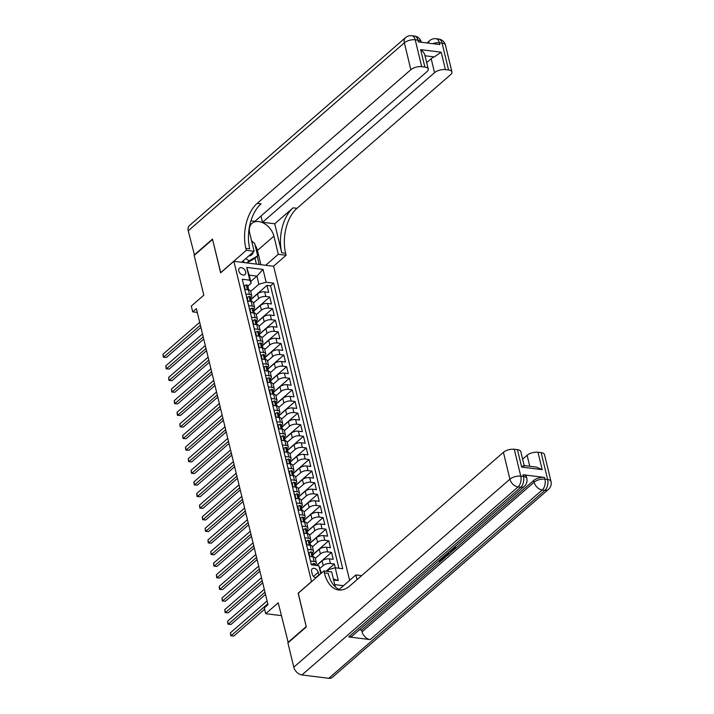 <?xml version="1.0" encoding="UTF-8"?>
<svg xmlns="http://www.w3.org/2000/svg" width="714" height="714" viewBox="0 0 714 714"><rect width="100%" height="100%" fill="white"/><g stroke="black" fill="none" stroke-linecap="round" stroke-linejoin="round"><path stroke-width="1.07" d="M238.797 270.936A4.266 2.91 49 0 0 241.519 274.497A4.266 2.91 49 0 0 245.036 274.578A4.266 2.91 49 0 0 245.678 271.793A4.266 2.91 49 0 0 242.956 268.223A4.266 2.91 49 0 0 239.44 268.143A4.266 2.91 49 0 0 238.797 270.936M349.619 580.375L273.632 266.268L233.862 261.306L311.518 581.714M233.862 261.306L220.635 272.819L212.558 239.449L194.181 255.433L203.802 295.194L191.307 306.065L192.709 311.866L197.296 312.437M288.26 642.627L278.219 602.812L265.724 613.683L281.325 615.629M298.282 593.227L306.217 626.589L287.84 642.573M335.285 567.791L334.366 563.998L326.066 571.218M316.784 565.488L322.076 560.883A5.328 2.356 -13.6 0 1 329.315 558.866L333.242 559.357L331.555 552.386L316.534 565.452M312.884 554.832L319.274 549.28A5.328 2.356 166.4 0 1 326.512 547.254L330.43 547.745L328.752 540.784L312.83 554.626M310.072 543.229L316.463 537.669A5.328 2.356 166.4 0 1 323.701 535.643L327.628 536.134L325.941 529.172L310.019 543.015M307.261 531.618L313.651 526.057A5.328 2.356 166.4 0 1 320.889 524.04L324.816 524.531L323.13 517.561L307.216 531.412M304.459 520.006L310.849 514.455A5.328 2.356 166.4 0 1 318.087 512.429L322.005 512.92L320.327 505.958L304.405 519.801M301.647 508.404L308.037 502.843A5.328 2.356 166.4 0 1 315.276 500.817L319.203 501.308L317.516 494.347L301.594 508.189M298.836 496.792L305.226 491.232A5.328 2.356 166.4 0 1 312.464 489.215L316.391 489.706L314.704 482.735L298.791 496.587M296.033 485.181L302.424 479.629A5.328 2.356 166.4 0 1 309.662 477.604L313.58 478.094L311.902 471.133L295.98 484.976M293.222 473.578L299.612 468.018A5.328 2.356 166.4 0 1 306.85 466.001L310.777 466.483L309.091 459.521L293.168 473.364M290.411 461.967L296.801 456.407A5.328 2.356 166.4 0 1 304.039 454.39L307.966 454.88L306.279 447.91L290.366 461.762M287.608 450.364L293.998 444.804A5.328 2.356 166.4 0 1 301.237 442.778L305.155 443.269L303.477 436.308L287.555 450.15M284.797 438.753L291.187 433.193A5.328 2.356 166.4 0 1 298.425 431.176L302.352 431.658L300.665 424.696L284.743 438.539M281.985 427.142L288.376 421.581A5.328 2.356 166.4 0 1 295.614 419.564L299.541 420.055L297.854 413.085L281.941 426.936M279.183 415.539L285.573 409.979A5.328 2.356 166.4 0 1 292.811 407.953L296.729 408.444L295.052 401.482L279.129 415.325M276.372 403.928L282.762 398.367A5.328 2.356 166.4 0 1 290 396.35L293.927 396.832L292.24 389.871L276.318 403.713M273.56 392.316L279.95 386.756A5.328 2.356 166.4 0 1 287.198 384.739L291.116 385.23L289.429 378.259L273.516 392.111M270.758 380.714L277.148 375.153A5.328 2.356 166.4 0 1 284.386 373.127L288.304 373.618L286.626 366.657L270.704 380.5M267.946 369.102L274.337 363.542A5.328 2.356 166.4 0 1 281.575 361.525L285.502 362.007L283.815 355.045L267.893 368.888M265.135 357.491L271.525 351.931A5.328 2.356 166.4 0 1 278.772 349.914L282.69 350.404L281.004 343.434L265.09 357.286M262.333 345.888L268.723 340.328A5.328 2.356 166.4 0 1 275.961 338.302L279.879 338.793L278.201 331.832L262.279 345.674M259.521 334.277L265.911 328.717A5.328 2.356 166.4 0 1 273.15 326.7L277.077 327.182L275.39 320.22L259.468 334.072M256.71 322.666L263.1 317.114A5.328 2.356 166.4 0 1 270.347 315.088L274.265 315.579L272.578 308.609L256.665 322.46M253.907 311.063L260.298 305.503A5.328 2.356 166.4 0 1 267.536 303.477L271.454 303.968L269.776 297.006L253.854 310.849M245.839 294.016L249.516 294.48A5.328 2.356 -13.6 0 1 251.747 295.783A5.328 2.356 -13.6 0 1 250.873 297.568L250.685 297.738M248.651 305.628L252.319 306.083A5.328 2.356 -13.6 0 1 254.559 307.395A5.328 2.356 -13.6 0 1 253.684 309.18L253.488 309.349M251.462 317.239L255.13 317.694A5.328 2.356 -13.6 0 1 257.37 318.997A5.328 2.356 -13.6 0 1 256.487 320.791L256.299 320.952M254.264 328.842L257.941 329.306A5.328 2.356 -13.6 0 1 260.173 330.609A5.328 2.356 -13.6 0 1 259.298 332.394L259.111 332.563M257.076 340.453L260.744 340.908A5.328 2.356 -13.6 0 1 262.984 342.22A5.328 2.356 -13.6 0 1 262.109 344.005L261.913 344.166M259.887 352.064L263.555 352.52A5.328 2.356 -13.6 0 1 265.795 353.823A5.328 2.356 -13.6 0 1 264.912 355.617L264.724 355.777M262.69 363.667L266.367 364.131A5.328 2.356 -13.6 0 1 268.598 365.434A5.328 2.356 -13.6 0 1 267.723 367.219L267.536 367.389M265.501 375.278L269.169 375.734A5.328 2.356 -13.6 0 1 271.409 377.037A5.328 2.356 -13.6 0 1 270.535 378.831L270.338 378.991M268.312 386.89L271.98 387.345A5.328 2.356 -13.6 0 1 274.221 388.648A5.328 2.356 -13.6 0 1 273.337 390.442L273.15 390.603M271.115 398.492L274.792 398.956A5.328 2.356 -13.6 0 1 277.023 400.259A5.328 2.356 -13.6 0 1 276.148 402.044L275.961 402.214M273.926 410.104L277.594 410.559A5.328 2.356 -13.6 0 1 279.834 411.862A5.328 2.356 -13.6 0 1 278.951 413.656L278.763 413.817M276.737 421.715L280.406 422.17A5.328 2.356 -13.6 0 1 282.646 423.473A5.328 2.356 -13.6 0 1 281.762 425.267L281.575 425.428M279.54 433.318L283.217 433.782A5.328 2.356 -13.6 0 1 285.448 435.085A5.328 2.356 -13.6 0 1 284.574 436.87L284.386 437.039M282.351 444.929L286.019 445.384A5.328 2.356 -13.6 0 1 288.26 446.687A5.328 2.356 -13.6 0 1 287.376 448.481L287.189 448.642M285.163 456.541L288.831 456.996A5.328 2.356 -13.6 0 1 291.071 458.299A5.328 2.356 -13.6 0 1 290.187 460.093L290 460.253M287.965 468.143L291.642 468.607A5.328 2.356 -13.6 0 1 293.873 469.91A5.328 2.356 -13.6 0 1 292.999 471.695L292.811 471.865M290.776 479.754L294.445 480.21A5.328 2.356 -13.6 0 1 296.685 481.513A5.328 2.356 -13.6 0 1 295.801 483.307L295.614 483.467M293.588 491.366L297.256 491.821A5.328 2.356 -13.6 0 1 299.496 493.124A5.328 2.356 -13.6 0 1 298.613 494.909L298.425 495.079M296.39 502.968L300.067 503.424A5.328 2.356 -13.6 0 1 302.299 504.736A5.328 2.356 -13.6 0 1 301.424 506.521L301.237 506.69M299.202 514.58L302.87 515.035A5.328 2.356 -13.6 0 1 305.11 516.338A5.328 2.356 -13.6 0 1 304.226 518.132L304.039 518.293M302.013 526.191L305.681 526.646A5.328 2.356 -13.6 0 1 307.921 527.949A5.328 2.356 -13.6 0 1 307.038 529.734L306.85 529.904M304.816 537.794L308.493 538.249A5.328 2.356 -13.6 0 1 310.724 539.561A5.328 2.356 -13.6 0 1 309.849 541.346L309.653 541.515M307.627 549.405L311.295 549.86A5.328 2.356 -13.6 0 1 313.535 551.163A5.328 2.356 -13.6 0 1 312.652 552.957L312.464 553.118M265.724 613.683L264.323 607.882L268 604.678L196.386 308.671L192.709 311.866M318.971 575.234A4.132 2.82 49 0 0 318.899 574.868L318.274 572.316A4.132 2.82 49 0 0 315.642 568.862A4.132 2.82 49 0 0 312.232 568.781A4.132 2.82 49 0 0 311.616 571.486L312.232 574.038A4.132 2.82 49 0 0 315.865 577.929M343.488 585.703L334.768 584.614M250.721 281.512L256.924 276.113L249.186 275.149L251.149 283.279L249.793 280.183L242.269 279.245L311.358 564.81L318.881 565.747L321.291 573.217M249.793 280.183L246.705 267.411L263.038 269.455L266.126 282.217L273.649 283.155L342.738 568.728L335.214 567.782L338.302 580.553L333.643 579.973M320.791 573.654L318.881 565.747M253.497 302.986L258.611 298.532A5.328 2.356 -13.6 0 1 265.849 296.515L269.776 297.006M251.096 299.452L257.486 293.891L258.611 298.532M256.299 314.597L261.422 310.144A5.328 2.356 -13.6 0 1 268.66 308.127L272.578 308.609M259.111 326.2L264.225 321.755A5.328 2.356 -13.6 0 1 271.463 319.729L275.39 320.22M261.922 337.811L267.036 333.358A5.328 2.356 -13.6 0 1 274.274 331.341L278.201 331.832M264.724 349.423L269.847 344.969A5.328 2.356 -13.6 0 1 277.086 342.952L281.004 343.434M267.536 361.025L272.65 356.581A5.328 2.356 -13.6 0 1 279.888 354.555L283.815 355.045M270.347 372.637L275.461 368.183A5.328 2.356 -13.6 0 1 282.699 366.166L286.626 366.657M273.15 384.248L278.273 379.794A5.328 2.356 -13.6 0 1 285.511 377.777L289.429 378.259M275.961 395.851L281.075 391.406A5.328 2.356 -13.6 0 1 288.313 389.38L292.24 389.871M278.772 407.462L283.886 403.008A5.328 2.356 -13.6 0 1 291.125 400.991L295.052 401.482M281.575 419.073L286.698 414.62A5.328 2.356 -13.6 0 1 293.936 412.594L297.854 413.085M284.386 430.676L289.5 426.231A5.328 2.356 -13.6 0 1 296.738 424.205L300.665 424.696M287.198 442.287L292.312 437.834A5.328 2.356 -13.6 0 1 299.55 435.817L303.477 436.308M290 453.899L295.123 449.445A5.328 2.356 -13.6 0 1 302.361 447.419L306.279 447.91M292.811 465.501L297.925 461.057A5.328 2.356 -13.6 0 1 305.164 459.031L309.091 459.521M295.623 477.113L300.737 472.659A5.328 2.356 -13.6 0 1 307.975 470.642L311.902 471.133M298.425 488.724L303.548 484.271A5.328 2.356 -13.6 0 1 310.786 482.245L314.704 482.735M301.237 500.327L306.351 495.882A5.328 2.356 -13.6 0 1 313.589 493.856L317.516 494.347M304.048 511.938L309.162 507.484A5.328 2.356 -13.6 0 1 316.4 505.467L320.327 505.958M306.85 523.549L311.964 519.096A5.328 2.356 -13.6 0 1 319.212 517.07L323.13 517.561M309.662 535.152L314.776 530.707A5.328 2.356 -13.6 0 1 322.014 528.681L325.941 529.172M312.473 546.763L317.587 542.31A5.328 2.356 -13.6 0 1 324.825 540.293L328.752 540.784M315.276 558.366L320.39 553.921A5.328 2.356 -13.6 0 1 327.637 551.895L331.555 552.386M310.438 561.008L314.106 561.472A5.328 2.356 -13.6 0 1 316.347 562.775A5.328 2.356 -13.6 0 1 315.463 564.56L315.276 564.729M320.006 568.308L323.201 565.533A5.328 2.356 -13.6 0 1 330.439 563.507L334.366 563.998M338.882 568.246L270.561 285.841L266.965 285.395L251.042 299.246M257.486 293.891A5.328 2.356 166.4 0 1 264.724 291.874L268.651 292.356L266.965 285.395M309.314 556.367L312.982 556.822A5.328 2.356 -13.6 0 1 315.222 558.134L316.347 562.775M313.535 551.163L312.411 546.522A5.328 2.356 166.4 0 0 310.171 545.219L306.502 544.764M310.724 539.561L309.599 534.911A5.328 2.356 166.4 0 0 307.368 533.608L303.691 533.153M307.921 527.949L306.797 523.308A5.328 2.356 166.4 0 0 304.557 522.005L300.889 521.541M305.11 516.338L303.986 511.697A5.328 2.356 166.4 0 0 301.745 510.394L298.077 509.939M302.299 504.736L301.174 500.086A5.328 2.356 166.4 0 0 298.943 498.783L295.266 498.327M299.496 493.124L298.372 488.483A5.328 2.356 166.4 0 0 296.132 487.18L292.463 486.716M296.685 481.513L295.56 476.872A5.328 2.356 166.4 0 0 293.32 475.569L289.652 475.113M293.873 469.91L292.758 465.26A5.328 2.356 166.4 0 0 290.518 463.957L286.841 463.502M291.071 458.299L289.946 453.658A5.328 2.356 166.4 0 0 287.706 452.355L284.038 451.891M288.26 446.687L287.135 442.046A5.328 2.356 166.4 0 0 284.895 440.743L281.227 440.288M285.448 435.085L284.333 430.435A5.328 2.356 166.4 0 0 282.092 429.132L278.424 428.677M282.646 423.473L281.521 418.832A5.328 2.356 166.4 0 0 279.281 417.529L275.613 417.065M279.834 411.862L278.71 407.221A5.328 2.356 166.4 0 0 276.47 405.918L272.802 405.463M277.023 400.259L275.907 395.618A5.328 2.356 166.4 0 0 273.667 394.306L269.999 393.851M274.221 388.648L273.096 384.007A5.328 2.356 166.4 0 0 270.856 382.704L267.188 382.24M271.409 377.037L270.285 372.396A5.328 2.356 166.4 0 0 268.045 371.093L264.376 370.637M268.598 365.434L267.482 360.793A5.328 2.356 166.4 0 0 265.242 359.481L261.574 359.026M265.795 353.823L264.671 349.182A5.328 2.356 166.4 0 0 262.431 347.879L258.763 347.415M262.984 342.22L261.859 337.57A5.328 2.356 166.4 0 0 259.619 336.267L255.951 335.812M260.173 330.609L259.057 325.968A5.328 2.356 166.4 0 0 256.817 324.656L253.149 324.201M257.37 318.997L256.246 314.356A5.328 2.356 166.4 0 0 254.006 313.053L250.337 312.589M254.559 307.395L253.434 302.745A5.328 2.356 166.4 0 0 251.194 301.442L247.526 300.987M251.747 295.783L250.632 291.142A5.328 2.356 166.4 0 0 248.392 289.83L244.723 289.375M251.149 283.279L247.874 286.127M328.386 571.503L327.976 569.808L335.214 567.782M326.316 571.245L327.976 569.808M298.14 593.209L311.375 581.705M250.685 291.374L258.887 284.243L256.924 276.113L263.038 269.455M270.561 285.841L273.649 283.155M266.126 282.217L258.887 284.243M333.411 579.018L338.302 580.553M246.705 267.411L249.186 275.149M312.009 564.89L311.875 564.346L313.741 563.453A3.534 1.562 -13.6 0 1 315.169 564.31L315.418 565.318M267.786 603.83L231.104 635.737L230.399 632.836L267.09 600.929M264.644 609.229L233.79 636.076L230.738 635.799L230.399 632.836M233.79 636.076L230.738 635.799M311.875 564.346L311.349 564.801M248.811 255.915A8.657 5.908 49 0 0 253.051 252.845A8.657 5.908 49 0 0 253.238 252.069M251.739 241.43L254.621 243.304L257.656 255.844L254.711 258.397L246.973 262.948M245.107 262.716L242.76 261.181M257.656 255.844L249.124 260.851L245.696 258.629M246.749 262.913L249.124 260.851M452.64 548.682L454.318 547.727M455.202 546.46L455.728 547.799L455.139 548.914L450.739 550.333M448.356 552.752L449.222 553.975L448.562 554.555L446.866 553.707M439.878 559.785L442.876 557.634M348.718 636.915L520.738 487.287A7.997 5.453 49 0 0 524.299 486.35L352.279 635.987A7.997 5.453 -131 0 1 348.718 636.915L370.218 639.601A7.997 5.453 -131 0 1 362.078 631.828L361.659 630.087L440.627 561.4M443.894 558.553L444.697 557.857M446.794 556.036L448.517 554.528M449.213 553.93L452.033 551.476M452.756 550.851L454.274 549.521M455.63 548.352L533.679 480.46A7.997 3.543 -13.6 0 1 544.532 477.425L523.041 474.748A7.997 3.543 -13.6 0 1 526.396 476.702L526.816 478.442A7.997 3.543 166.4 0 0 523.46 476.488L523.041 474.748M361.659 630.087L359.383 629.802M446.607 553.93L447.116 555.251L444.751 557.866L442.421 557.572M306.306 626.937L298.175 593.325L323.897 570.95L324.379 572.923A33.299 19.385 -82.9 0 0 338.632 589.978A33.299 19.385 -82.9 0 0 349.78 585.953L503.415 452.31A7.997 3.543 -13.6 0 1 514.267 449.276L520.774 476.149L523.46 476.488A7.997 4.65 -82.9 0 1 520.738 487.287L518.052 486.957L301.924 674.953A7.997 5.453 -131 0 1 293.793 667.179L287.921 642.921L306.306 626.937M323.897 570.95L331.689 571.914L335.312 586.899M361.623 575.654L355.875 574.931L357.018 579.652M524.04 465.546L536.375 467.09L542.185 469.642L521.657 467.09L517.445 449.677L514.267 449.276M517.445 449.677A7.997 3.543 -13.6 0 1 520.801 451.632L524.174 465.564M328.797 678.3L544.916 490.304A7.997 5.453 49 0 0 548.477 489.367L332.358 677.363A7.997 5.453 -131 0 1 328.797 678.3L301.924 674.953M338.382 589.13L339.409 589.255L355.875 574.931M522.621 459.173L527.111 455.264A7.997 3.543 -13.6 0 1 537.972 452.23L542.185 469.642M544.532 477.425L544.952 479.165L547.638 479.505L541.141 452.631L537.972 452.23M541.141 452.631A7.997 3.543 -13.6 0 1 544.496 454.586L551.003 481.459A7.997 3.543 166.4 0 0 547.638 479.505A7.997 4.65 -82.9 0 1 544.916 490.304L542.229 489.974L370.218 639.601M324.379 572.923L328.244 573.404A33.299 19.385 -82.9 0 0 340.587 590.05M521.657 467.09C523.451 465.474 524.299 465.18 524.192 466.215M438.976 560.57L440.565 560.767L443.162 558.509L443.903 558.598L443.697 557.732M443.903 558.598L440.681 561.409L438.351 561.115M443.162 558.509L442.948 557.643M440.565 560.767L440.333 559.838M445.982 554.475L447.116 555.251M443.046 557.027L444.635 557.232L446.125 555.474L445.357 555.019M443.947 556.242L445.902 554.546M444.635 557.232L444.411 556.304M445.545 556.438L445.313 555.51M449.802 551.154L452.765 550.896L449.615 551.654L447.74 553.296L449.222 553.975M452.765 550.896L452.587 550.146M451.364 549.798L454.336 548.87L454.113 547.941M453.943 547.549L454.336 548.87L454.72 548.129M453.952 547.593L454.738 546.862M454.791 547.076L455.728 547.799M194.52 255.139L188.228 230.818L404.347 42.831A7.997 5.453 49 0 1 405.552 37.601A7.997 7.997 0 0 1 411.782 35.7A7.997 4.65 97.1 0 1 415.209 39.797L421.706 66.67A7.997 3.543 166.4 0 0 410.853 69.704L404.347 42.831A7.997 3.543 -13.6 0 1 415.209 39.797L417.895 40.127L418.315 41.867L439.806 44.554L439.387 42.813L442.073 43.143A7.997 3.543 -13.6 0 1 445.438 45.098L451.935 71.971A7.997 3.543 166.4 0 0 448.579 70.017L442.073 43.143A7.997 4.65 -82.9 0 0 438.655 39.047A7.997 7.997 0 0 1 445.438 45.098M194.101 255.085L212.477 239.101L220.742 272.721M265.697 265.278L278.308 254.309L273.908 236.147A14.985 10.219 49 0 0 264.358 223.607A14.985 10.219 49 0 0 251.988 223.33A14.985 10.219 49 0 0 249.73 233.13L254.122 251.292L246.33 250.319L245.857 248.347A33.299 19.385 97.1 0 1 257.21 203.347L410.853 69.704M278.308 254.309L286.1 255.282L285.627 253.309A33.299 19.385 97.1 0 1 296.979 208.301L450.614 74.658A7.997 3.543 166.4 0 0 451.935 71.971M274.729 223.803L281.753 252.827A33.299 19.385 97.1 0 1 293.106 207.819L274.729 223.803L262.538 222.286L261.021 216.012M250.926 220.84L254.907 221.331L426.918 71.703A7.997 3.543 166.4 0 0 428.239 69.017A7.997 3.543 166.4 0 0 424.875 67.062L420.662 49.65L441.198 52.211L434.246 56.915L425.026 55.763M441.198 52.211L445.411 69.624L448.579 70.017M445.411 69.624A7.997 3.543 166.4 0 0 434.549 72.658L431.176 58.726A7.997 3.543 -13.6 0 1 434.246 56.915M262.538 222.286L434.549 72.658M188.228 230.818A7.997 5.453 -131 0 1 189.433 225.597L405.552 37.601M241.519 262.261L254.122 251.292M220.608 272.703L246.33 250.319M273.489 266.251L286.1 255.282M421.706 66.67L424.875 67.062M426.686 62.627L431.176 58.726M245.857 248.347L249.721 248.829A33.299 19.385 97.1 0 1 261.083 203.829L257.21 203.347M424.892 55.746C424.768 53.782 423.357 51.747 420.662 49.65M251.56 240.68A14.985 10.219 -131 0 1 253.149 242.349M254.987 244.831A14.985 10.219 -131 0 1 257.451 250.471L260.887 264.68M259.164 264.466L257.183 256.255M256.415 264.118L254.969 258.173M309.68 556.411L309.064 552.734L310.938 551.842A3.534 1.562 -13.6 0 1 312.366 552.698L312.902 554.903A3.534 1.562 166.4 0 0 312.188 554.225L311.893 554.26M309.912 556.215L310.394 556.501M264.983 592.218L228.293 624.134L227.596 621.234L264.278 589.318M312.759 555.733L312.884 555.287A3.534 1.562 166.4 0 0 312.902 554.903M311.768 554.591L312.188 554.225L312.518 555.617A3.534 1.562 -13.6 0 1 313.232 556.295L313.375 556.884M265.519 594.432L230.979 624.464L227.936 624.197L227.596 621.234M230.979 624.464L227.936 624.197M309.064 552.734L308.546 553.189M306.868 544.809L306.261 541.123L308.127 540.23A3.534 1.562 -13.6 0 1 309.555 541.087L310.09 543.3A3.534 1.562 166.4 0 0 309.376 542.622L309.082 542.658M307.1 544.612L307.591 544.898M262.172 580.616L225.49 612.523L224.785 609.622L261.467 577.706M309.956 544.13L310.081 543.684A3.534 1.562 166.4 0 0 310.09 543.3M308.957 542.979L309.376 542.622L309.715 544.014A3.534 1.562 -13.6 0 1 310.429 544.693L310.572 545.282M262.707 582.82L228.177 612.862L225.124 612.585L224.785 609.622M228.177 612.862L225.124 612.585M306.261 541.123L305.735 541.578M304.066 533.197L303.45 529.52L305.315 528.628A3.534 1.562 -13.6 0 1 306.743 529.485L307.279 531.689A3.534 1.562 166.4 0 0 306.565 531.011L306.27 531.046M304.289 533.001L304.78 533.287M259.361 569.004L222.679 600.911L221.974 598.011L258.664 566.104M307.145 532.519L307.27 532.073A3.534 1.562 166.4 0 0 307.279 531.689M306.154 531.368L306.565 531.011L306.904 532.403A3.534 1.562 -13.6 0 1 307.618 533.081L307.761 533.67M259.896 571.209L225.365 601.25L222.322 600.974L221.974 598.011M225.365 601.25L222.322 600.974M303.45 529.52L302.923 529.975M301.254 521.586L300.639 517.909L302.513 517.016A3.534 1.562 -13.6 0 1 303.941 517.873L304.476 520.078A3.534 1.562 166.4 0 0 303.762 519.399L303.468 519.435M301.486 521.39L301.968 521.675M256.558 557.393L219.867 589.309L219.171 586.408L255.853 554.492M304.334 520.908L304.459 520.461A3.534 1.562 166.4 0 0 304.476 520.078M303.343 519.765L303.762 519.399L304.093 520.792A3.534 1.562 -13.6 0 1 304.807 521.47L304.949 522.068M257.094 559.606L222.554 589.639L219.51 589.371L219.171 586.408M222.554 589.639L219.51 589.371M300.639 517.909L300.121 518.364M298.443 509.983L297.836 506.297L299.702 505.405A3.534 1.562 -13.6 0 1 301.129 506.262L301.665 508.475A3.534 1.562 166.4 0 0 300.951 507.797L300.656 507.832M298.675 509.787L299.166 510.073M253.747 545.791L217.065 577.697L216.36 574.797L253.042 542.881M301.531 509.305L301.656 508.859A3.534 1.562 166.4 0 0 301.665 508.475M300.532 508.154L300.951 507.797L301.29 509.189A3.534 1.562 -13.6 0 1 302.004 509.867L302.147 510.456M254.282 547.995L219.751 578.037L216.699 577.76L216.36 574.797M219.751 578.037L216.699 577.76M297.836 506.297L297.31 506.753M295.641 498.372L295.025 494.695L296.89 493.802A3.534 1.562 -13.6 0 1 298.318 494.659L298.854 496.864A3.534 1.562 166.4 0 0 298.14 496.185L297.854 496.221M295.864 498.176L296.355 498.461M250.935 534.179L214.254 566.095L213.548 563.185L250.239 531.278M298.72 497.694L298.845 497.247A3.534 1.562 166.4 0 0 298.854 496.864M297.729 496.542L298.14 496.185L298.479 497.578A3.534 1.562 -13.6 0 1 299.193 498.256L299.336 498.845M251.471 536.384L216.94 566.425L213.897 566.148L213.548 563.185M216.94 566.425L213.897 566.148M295.025 494.695L294.498 495.15M292.829 486.761L292.213 483.083L294.088 482.191A3.534 1.562 -13.6 0 1 295.516 483.048L296.051 485.252A3.534 1.562 166.4 0 0 295.337 484.574L295.043 484.61M293.061 486.564L293.543 486.85M248.133 522.568L211.442 554.483L210.746 551.583L247.428 519.667M295.917 486.082L296.033 485.645A3.534 1.562 166.4 0 0 296.051 485.252M294.918 484.94L295.337 484.574L295.667 485.966A3.534 1.562 -13.6 0 1 296.381 486.645L296.524 487.243M248.668 524.781L214.129 554.814L211.085 554.546L210.746 551.583M214.129 554.814L211.085 554.546M292.213 483.083L291.696 483.539M290.018 475.158L289.411 471.472L291.276 470.58A3.534 1.562 -13.6 0 1 292.704 471.436L293.24 473.65A3.534 1.562 166.4 0 0 292.526 472.971L292.231 473.007M290.25 474.962L290.741 475.247M245.321 510.965L208.64 542.872L207.935 539.971L244.616 508.056M293.106 474.48L293.231 474.034A3.534 1.562 166.4 0 0 293.24 473.65M292.115 473.328L292.526 472.971L292.865 474.364A3.534 1.562 -13.6 0 1 293.579 475.042L293.722 475.631M245.857 513.17L211.326 543.211L208.274 542.935L207.935 539.971M211.326 543.211L208.274 542.935M289.411 471.472L288.884 471.927M287.215 463.547L286.6 459.87L288.465 458.977A3.534 1.562 -13.6 0 1 289.893 459.834L290.428 462.038A3.534 1.562 166.4 0 0 289.714 461.36L289.429 461.396M287.439 463.35L287.929 463.636M242.51 499.354L205.828 531.27L205.123 528.36L241.814 496.453M290.295 462.868L290.419 462.422A3.534 1.562 166.4 0 0 290.428 462.038M289.304 461.717L289.714 461.36L290.054 462.752A3.534 1.562 -13.6 0 1 290.768 463.431L290.91 464.02M243.046 501.558L208.515 531.6L205.471 531.323L205.123 528.36M208.515 531.6L205.471 531.323M286.6 459.87L286.073 460.325M284.404 451.935L283.788 448.258L285.662 447.366A3.534 1.562 -13.6 0 1 287.09 448.222L287.626 450.427A3.534 1.562 166.4 0 0 286.912 449.749L286.617 449.784M284.636 451.739L285.118 452.024M239.708 487.742L203.017 519.658L202.321 516.757L239.003 484.842M287.492 451.257L287.608 450.82A3.534 1.562 166.4 0 0 287.626 450.427M286.493 450.115L286.912 449.749L287.242 451.141A3.534 1.562 -13.6 0 1 287.956 451.819L288.099 452.417M240.243 489.956L205.703 519.988L202.66 519.721L202.321 516.757M205.703 519.988L202.66 519.721M283.788 448.258L283.271 448.713M281.593 440.333L280.986 436.647L282.851 435.754A3.534 1.562 -13.6 0 1 284.279 436.611L284.815 438.824A3.534 1.562 166.4 0 0 284.101 438.146L283.806 438.182M281.825 440.136L282.316 440.422M236.896 476.14L200.215 508.047L199.509 505.146L236.191 473.23M284.681 439.654L284.806 439.208A3.534 1.562 166.4 0 0 284.815 438.824M283.69 438.503L284.101 438.146L284.44 439.538A3.534 1.562 -13.6 0 1 285.154 440.217L285.297 440.806M237.432 478.344L202.901 508.386L199.849 508.109L199.509 505.146M202.901 508.386L199.849 508.109M280.986 436.647L280.459 437.102M278.79 428.721L278.174 425.044L280.04 424.152A3.534 1.562 -13.6 0 1 281.468 425.008L282.003 427.213A3.534 1.562 166.4 0 0 281.289 426.535L281.004 426.57M279.013 428.525L279.504 428.811M234.085 464.528L197.403 496.444L196.698 493.535L233.389 461.628M281.869 428.043L281.994 427.597A3.534 1.562 166.4 0 0 282.003 427.213M280.879 426.892L281.289 426.535L281.628 427.927A3.534 1.562 -13.6 0 1 282.342 428.605L282.485 429.194M234.62 466.733L200.09 496.774L197.046 496.498L196.698 493.535M200.09 496.774L197.046 496.498M278.174 425.044L277.648 425.499M275.979 417.11L275.363 413.433L277.237 412.54A3.534 1.562 -13.6 0 1 278.665 413.397L279.201 415.602A3.534 1.562 166.4 0 0 278.487 414.923L278.192 414.968M276.211 416.914L276.693 417.208M231.282 452.917L194.592 484.833L193.896 481.932L230.577 450.016M279.067 416.44L279.183 415.994A3.534 1.562 166.4 0 0 279.201 415.602M278.067 415.289L278.487 414.923L278.817 416.316A3.534 1.562 -13.6 0 1 279.531 416.994L279.674 417.592M231.818 455.13L197.278 485.163L194.235 484.895L193.896 481.932M197.278 485.163L194.235 484.895M275.363 413.433L274.845 413.888M273.167 405.507L272.561 401.821L274.426 400.929A3.534 1.562 -13.6 0 1 275.854 401.795L276.389 403.999A3.534 1.562 166.4 0 0 275.675 403.321L275.381 403.356M273.4 405.311L273.89 405.597M228.471 441.314L191.789 473.221L191.084 470.321L227.766 438.405M276.256 404.829L276.38 404.383A3.534 1.562 166.4 0 0 276.389 403.999M275.265 403.678L275.675 403.321L276.015 404.713A3.534 1.562 -13.6 0 1 276.729 405.391L276.871 405.98M229.007 443.519L194.476 473.56L191.423 473.284L191.084 470.321M194.476 473.56L191.423 473.284M272.561 401.821L272.034 402.277M270.365 393.896L269.749 390.219L271.615 389.326A3.534 1.562 -13.6 0 1 273.043 390.183L273.578 392.388A3.534 1.562 166.4 0 0 272.864 391.709L272.578 391.745M270.588 393.7L271.079 393.985M225.66 429.703L188.978 461.619L188.273 458.709L224.964 426.802M273.444 393.218L273.569 392.771A3.534 1.562 166.4 0 0 273.578 392.388M272.453 392.066L272.864 391.709L273.203 393.102A3.534 1.562 -13.6 0 1 273.917 393.78L274.06 394.369M226.195 431.908L191.664 461.949L188.621 461.672L188.273 458.709M191.664 461.949L188.621 461.672M269.749 390.219L269.223 390.674M267.554 382.293L266.938 378.607L268.812 377.715A3.534 1.562 -13.6 0 1 270.24 378.572L270.776 380.776A3.534 1.562 166.4 0 0 270.062 380.098L269.767 380.143M267.786 382.088L268.268 382.383M222.857 418.092L186.167 450.007L185.47 447.107L222.152 415.191M270.642 381.615L270.758 381.169A3.534 1.562 166.4 0 0 270.776 380.776M269.642 380.464L270.062 380.098L270.392 381.49A3.534 1.562 -13.6 0 1 271.106 382.168L271.249 382.766M223.393 420.305L188.853 450.347L185.81 450.07L185.47 447.107M188.853 450.347L185.81 450.07M266.938 378.607L266.42 379.063M264.751 370.682L264.135 366.996L266.001 366.103A3.534 1.562 -13.6 0 1 267.429 366.969L267.964 369.174A3.534 1.562 166.4 0 0 267.25 368.495L266.956 368.531M264.974 370.486L265.465 370.771M220.046 406.489L183.364 438.396L182.659 435.495L219.35 403.588M267.83 370.004L267.955 369.557A3.534 1.562 166.4 0 0 267.964 369.174M266.84 368.852L267.25 368.495L267.589 369.888A3.534 1.562 -13.6 0 1 268.303 370.566L268.446 371.155M220.581 408.694L186.051 438.735L182.998 438.458L182.659 435.495M186.051 438.735L182.998 438.458M264.135 366.996L263.609 367.451M261.94 359.071L261.324 355.393L263.189 354.501A3.534 1.562 -13.6 0 1 264.617 355.358L265.153 357.562A3.534 1.562 166.4 0 0 264.439 356.884L264.153 356.92M262.163 358.874L262.654 359.16M217.243 394.878L180.553 426.793L179.848 423.893L216.538 391.977M265.019 358.392L265.144 357.946A3.534 1.562 166.4 0 0 265.153 357.562M264.028 357.241L264.439 356.884L264.778 358.276A3.534 1.562 -13.6 0 1 265.492 358.955L265.635 359.544M217.77 397.082L183.239 427.124L180.196 426.856L179.848 423.893M183.239 427.124L180.196 426.856M261.324 355.393L260.797 355.849M259.128 347.468L258.513 343.782L260.387 342.89A3.534 1.562 -13.6 0 1 261.815 343.746L262.35 345.951A3.534 1.562 166.4 0 0 261.636 345.273L261.342 345.317M259.361 347.263L259.842 347.557M214.432 383.266L177.741 415.182L177.045 412.281L213.727 380.366M262.216 346.79L262.333 346.344A3.534 1.562 166.4 0 0 262.35 345.951M261.217 345.638L261.636 345.273L261.967 346.665A3.534 1.562 -13.6 0 1 262.681 347.343L262.823 347.941M214.968 385.48L180.428 415.521L177.384 415.245L177.045 412.281M180.428 415.521L177.384 415.245M258.513 343.782L257.995 344.237M256.326 335.857L255.71 332.18L257.576 331.287A3.534 1.562 -13.6 0 1 259.003 332.144L259.539 334.348A3.534 1.562 166.4 0 0 258.825 333.67L258.53 333.706M256.549 335.66L257.04 335.946M211.621 371.664L174.939 403.571L174.234 400.67L210.925 368.763M259.405 335.178L259.53 334.732A3.534 1.562 166.4 0 0 259.539 334.348M258.414 334.027L258.825 333.67L259.164 335.062A3.534 1.562 -13.6 0 1 259.878 335.741L260.021 336.33M212.156 373.868L177.625 403.91L174.573 403.633L174.234 400.67M177.625 403.91L174.573 403.633M255.71 332.18L255.184 332.626M253.515 324.245L252.899 320.568L254.764 319.676A3.534 1.562 -13.6 0 1 256.192 320.532L256.728 322.737A3.534 1.562 166.4 0 0 256.014 322.059L255.728 322.094M253.738 324.049L254.229 324.334M208.818 360.052L172.128 391.968L171.422 389.068L208.113 357.152M256.594 323.567L256.719 323.121A3.534 1.562 166.4 0 0 256.728 322.737M255.603 322.416L256.014 322.059L256.353 323.451A3.534 1.562 -13.6 0 1 257.067 324.129L257.21 324.718M209.345 362.257L174.814 392.298L171.771 392.031L171.422 389.068M174.814 392.298L171.771 392.031M252.899 320.568L252.372 321.023M250.703 312.643L250.087 308.957L251.962 308.064A3.534 1.562 -13.6 0 1 253.39 308.921L253.925 311.125A3.534 1.562 166.4 0 0 253.211 310.447L252.917 310.492M250.935 312.437L251.417 312.732M206.007 348.441L169.316 380.357L168.62 377.456L205.302 345.54M253.791 311.964L253.907 311.518A3.534 1.562 166.4 0 0 253.925 311.125M252.792 310.813L253.211 310.447L253.541 311.848A3.534 1.562 -13.6 0 1 254.255 312.518L254.398 313.116M206.542 350.654L172.003 380.696L168.959 380.419L168.62 377.456M172.003 380.696L168.959 380.419M250.087 308.957L249.57 309.412M247.901 301.031L247.285 297.354L249.15 296.462A3.534 1.562 -13.6 0 1 250.578 297.319L251.114 299.523A3.534 1.562 166.4 0 0 250.4 298.845L250.105 298.88M248.124 300.835L248.615 301.121M203.195 336.838L166.514 368.745L165.809 365.845L202.499 333.938M250.98 300.353L251.105 299.907A3.534 1.562 166.4 0 0 251.114 299.523M249.989 299.202L250.4 298.845L250.739 300.237A3.534 1.562 -13.6 0 1 251.453 300.915L251.596 301.504M203.731 339.043L169.2 369.084L166.148 368.808L165.809 365.845M169.2 369.084L166.148 368.808M247.285 297.354L246.758 297.809M245.089 289.42L244.474 285.743L246.339 284.85A3.534 1.562 -13.6 0 1 247.776 285.707L248.302 287.912A3.534 1.562 166.4 0 0 247.588 287.233L247.303 287.269M245.313 289.224L245.803 289.509M200.393 325.227L163.702 357.143L162.997 354.242L199.688 322.326M248.169 288.742L248.293 288.295A3.534 1.562 166.4 0 0 248.302 287.912M247.178 287.59L247.588 287.233L247.928 288.626A3.534 1.562 -13.6 0 1 248.642 289.304L248.784 289.893M200.92 327.431L166.389 357.473L163.345 357.205L162.997 354.242M166.389 357.473L163.345 357.205M244.474 285.743L243.947 286.198M260.298 305.503L261.422 310.144M263.1 317.114L264.225 321.755M265.911 328.717L267.036 333.358M268.723 340.328L269.847 344.969M271.525 351.931L272.65 356.581M274.337 363.542L275.461 368.183M277.148 375.153L278.273 379.794M279.95 386.756L281.075 391.406M282.762 398.367L283.886 403.008M285.573 409.979L286.698 414.62M288.376 421.581L289.5 426.231M291.187 433.193L292.312 437.834M293.998 444.804L295.123 449.445M296.801 456.407L297.925 461.057M299.612 468.018L300.737 472.659M302.424 479.629L303.548 484.271M305.226 491.232L306.351 495.882M308.037 502.843L309.162 507.484M310.849 514.455L311.964 519.096M313.651 526.057L314.776 530.707M316.463 537.669L317.587 542.31M319.274 549.28L320.39 553.921M322.076 560.883L323.201 565.533M329.315 558.866L330.439 563.507M264.724 291.874L265.849 296.515M267.536 303.477L268.66 308.127M270.347 315.088L271.463 319.729M273.15 326.7L274.274 331.341M275.961 338.302L277.086 342.952M278.772 349.914L279.888 354.555M281.575 361.525L282.699 366.166M284.386 373.127L285.511 377.777M287.198 384.739L288.313 389.38M290 396.35L291.125 400.991M292.811 407.953L293.936 412.594M295.614 419.564L296.738 424.205M298.425 431.176L299.55 435.817M301.237 442.778L302.361 447.419M304.039 454.39L305.164 459.031M306.85 466.001L307.975 470.642M309.662 477.604L310.786 482.245M312.464 489.215L313.589 493.856M315.276 500.817L316.4 505.467M318.087 512.429L319.212 517.07M320.889 524.04L322.014 528.681M323.701 535.643L324.825 540.293M326.512 547.254L327.637 551.895M312.982 556.822L314.106 561.472M310.171 545.219L311.295 549.86M307.368 533.608L308.493 538.249M304.557 522.005L305.681 526.646M301.745 510.394L302.87 515.035M298.943 498.783L300.067 503.424M296.132 487.18L297.256 491.821M293.32 475.569L294.445 480.21M290.518 463.957L291.642 468.607M287.706 452.355L288.831 456.996M284.895 440.743L286.019 445.384M282.092 429.132L283.217 433.782M279.281 417.529L280.406 422.17M276.47 405.918L277.594 410.559M273.667 394.306L274.792 398.956M270.856 382.704L271.98 387.345M268.045 371.093L269.169 375.734M265.242 359.481L266.367 364.131M262.431 347.879L263.555 352.52M259.619 336.267L260.744 340.908M256.817 324.656L257.941 329.306M254.006 313.053L255.13 317.694M251.194 301.442L252.319 306.083M248.392 289.83L249.516 294.48M315.517 577.813L318.899 574.868M313.553 576.43L318.274 572.316M313.696 563.471L314.106 565.158M293.793 667.179L509.912 479.183L503.415 452.31M362.078 631.828L534.099 482.2L533.679 480.46M529.77 466.269L527.111 455.264M509.912 479.183A7.997 5.453 49 0 0 518.052 486.957A7.997 4.65 97.1 0 0 520.774 476.149A7.997 3.543 166.4 0 0 509.912 479.183M534.099 482.2A7.997 5.453 49 0 0 542.229 489.974A7.997 4.65 97.1 0 0 544.952 479.165A7.997 3.543 166.4 0 0 534.099 482.2M281.753 252.827L285.627 253.309M293.106 207.819L296.979 208.301M432.604 43.652A7.997 3.543 -13.6 0 1 439.387 42.813A7.997 4.65 97.1 0 0 435.968 38.717A7.997 7.997 0 0 0 429.73 40.618A7.997 5.453 49 0 0 428.391 43.126M421.251 42.09A7.997 7.997 0 0 0 414.468 36.039A7.997 4.65 -82.9 0 1 417.895 40.127A7.997 3.543 -13.6 0 1 421.251 42.09L421.287 42.242M257.451 250.471L273.908 236.147M310.885 551.86L312.063 556.715M308.082 540.257L309.251 545.103M305.271 528.646L306.44 533.492M302.459 517.034L303.637 521.889M299.657 505.432L300.826 510.278M296.846 493.82L298.015 498.667M294.034 482.218L295.212 487.064M291.232 470.606L292.401 475.453M288.42 458.995L289.589 463.841M285.609 447.392L286.787 452.239M282.806 435.781L283.976 440.627M279.995 424.17L281.164 429.016M277.184 412.567L278.362 417.413M274.381 400.956L275.55 405.802M271.57 389.344L272.739 394.19M268.759 377.742L269.937 382.588M265.956 366.13L267.125 370.977M263.145 354.519L264.323 359.365M260.333 342.916L261.511 347.763M257.531 331.305L258.7 336.151M254.719 319.693L255.898 324.549M251.908 308.091L253.086 312.937M249.106 296.48L250.275 301.326M246.294 284.868L247.472 289.723M524.299 486.35A7.997 7.997 0 0 0 526.816 478.442M548.477 489.367A7.997 7.997 0 0 0 551.003 481.459M424.83 54.933L428.239 69.017M427.043 42.956L429.73 40.618M435.968 38.717L438.655 39.047M411.782 35.7L414.468 36.039"/></g></svg>
